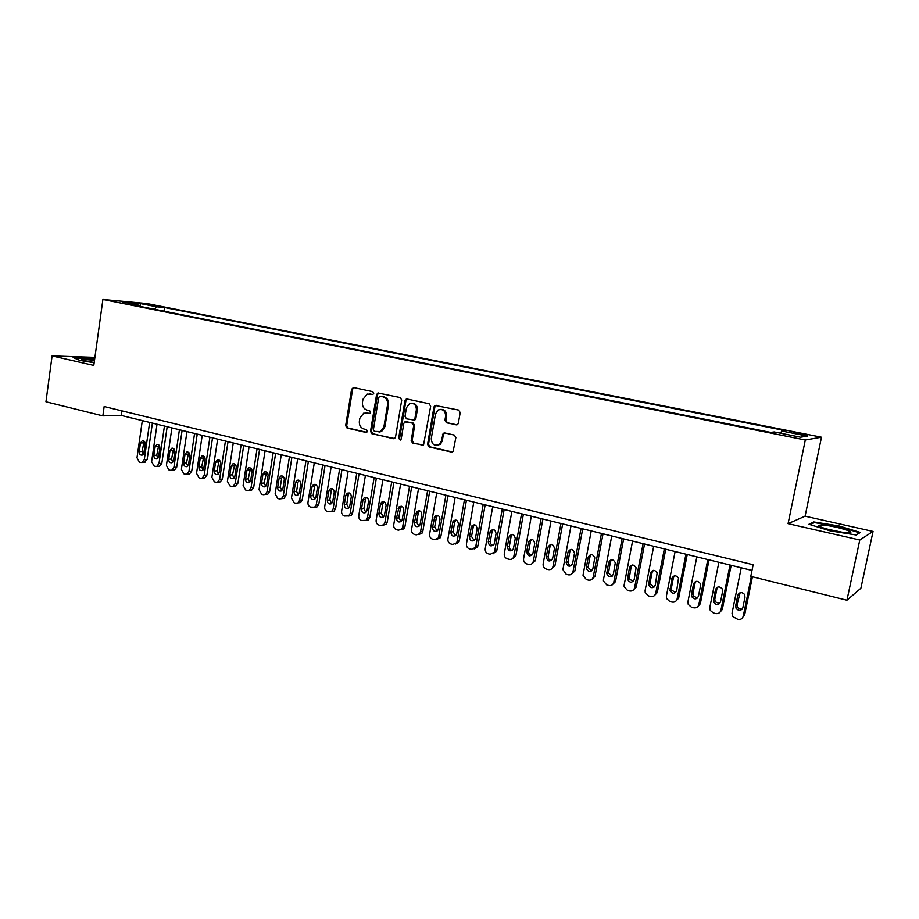 <?xml version="1.0" encoding="UTF-8"?>
<svg xmlns="http://www.w3.org/2000/svg" width="919" height="919" viewBox="0 0 919 919"><rect width="100%" height="100%" fill="white"/><g stroke="black" fill="none" stroke-linecap="round" stroke-linejoin="round"><path stroke-width="1.38" d="M373.734 393.355L372.712 391.655L353.7 387.588L351.586 389.231L345.67 425.669L347.106 428.093L366.003 432.435L367.485 431.298L366.474 429.587L364.004 429.024C360.604 427.84 359.065 425.244 359.363 421.235L359.857 418.191L363.706 413.171L369.771 413.458L370.61 412.367L369.587 410.655L367.118 410.104C363.706 408.944 362.155 406.347 362.454 402.327L362.959 399.271L367.278 394.067L372.792 394.504L373.734 393.355M801.759 433.676L793.223 432.389L798.898 434.101L807.456 435.388L801.759 433.676M456.077 424.9L457.639 424.498L458.351 423.211L460.201 412.574L458.638 410.058L434.997 405.417L433.952 406.933L427.565 444.417L429.081 446.921L451.378 452.045L453.113 451.493L455.87 437.605L454.319 435.078L444.704 432.929L443.176 433.308L441.361 440.913L439.569 444.222C434.561 446.508 431.792 444.647 431.275 438.627L435.491 413.929L438.122 409.989C442.878 408.622 445.382 410.678 445.623 416.135L444.911 420.27L446.45 422.786L457.007 424.854M788.077 523.658L859.782 540.004L846.95 600.21L860.885 588.24L873.05 531.423L805.101 516.179L821.483 437.203L805.308 439.983L788.077 523.658L805.101 516.179M94.91 357.353L52.096 355.906L93.795 365.417L102.905 299.456L805.308 439.983M52.096 355.906L45.95 401.775L102.848 415.87L121.136 415.411L751.995 570.423M846.95 600.21L750.789 576.385L753.155 564.737L104.157 406.531L102.848 415.87M401.729 400.018L400.236 397.548L377.916 392.976L376.572 394.607L370.506 431.356L371.965 433.802L394.607 438.512L395.526 437.088L401.729 400.018M407.151 399.03L429.127 403.74L430.655 406.232L423.533 444.98L412.677 443.153L411.172 440.661L413.722 425.577L412.217 423.096L404.854 421.89L403.832 423.372L401.201 439.029L400.581 440.006L398.628 438.432L404.957 400.707L407.151 399.03M146.971 304.614L159.309 306.544L146.971 304.614M821.483 437.203L146.983 303.546L102.905 299.456M780.725 433.24L781.621 430.977L784.918 430.551L164.524 307.497L156.529 306.774L154.518 309.255M781.621 430.977L807.422 436.1L800.575 437.203L774.212 431.941L770.685 432.401L130.234 304.407L138.689 305.165L122.238 301.88L140.274 303.546L156.529 306.774M859.782 540.004L873.05 531.423M121.779 410.827L121.136 415.411M163.996 311.15L164.524 307.497M139.16 306.188L138.689 305.165M140.331 306.418L140.274 303.546M94.646 359.26L86.742 357.985L73.141 357.537L80.01 360.443L94.175 362.729M860.368 532.457L839.116 525.978L813.809 521.946L808.927 524.267L830.087 530.837L856.244 534.996L860.368 532.457M813.602 522.968L813.809 521.946M372.93 394.446L369.162 393.895M365.877 412.849L369.863 413.424M353.907 387.634L352.62 389.242L346.704 425.623L348.14 428.036L366.796 432.321M377.916 392.976L378.835 392.964L377.571 394.596L371.506 431.298L372.976 433.745L393.355 438.719M380.236 396.238L378.731 397.399L373.39 429.69L374.424 431.402L380.627 431.539L383.912 426.784L387.588 404.636C387.898 400.569 386.325 397.961 382.855 396.801L380.73 396.238M378.996 432.068L381.626 431.482L384.9 426.738L383.912 426.784M381.224 396.238L383.855 396.801C387.313 397.95 388.886 400.558 388.576 404.624L384.9 426.738M406.106 421.718L413.182 423.05L414.676 425.531L412.137 440.592L413.642 443.084L423.062 445.244M407.266 399.053L405.922 400.695L399.604 438.363L400.5 440.052M416.376 409.885C416.284 404.854 414.021 402.74 409.587 403.533L406.462 407.726L405.003 416.353L406.508 418.834L413.906 420.017L414.906 418.547L416.376 409.885L417.329 409.863C417.456 405.578 415.606 403.349 411.781 403.177M413.665 420.155L414.871 419.983L415.87 418.501L414.906 418.547M417.329 409.863L415.87 418.501M440.856 409.334C444.773 409.506 446.668 411.758 446.542 416.1L445.83 420.224L447.369 422.74L456.996 424.854M437.249 445.382L440.5 444.153L442.292 440.844L441.361 440.913M444.67 432.929L443.372 434.538L442.292 440.844M436.261 405.268L434.882 406.91L428.507 444.337L430.023 446.841L452.401 451.976M149.648 422.418L144.283 459.684L142.1 462.521L140.848 462.521L139.389 462.142L137 457.777L142.319 420.615M152.405 423.096L147.155 459.477L144.065 462.372M144.122 441.177L142.112 451.459L143.169 454.48M143.904 452.849L145.156 444.187C145.168 441.832 144.226 440.672 142.33 440.695L140.469 442.992L139.228 451.643C139.228 454.043 140.193 455.204 142.123 455.135L143.904 452.849M94.519 360.179L81.55 359.329L85.708 360.983L94.197 362.488M74.278 358.019L86.903 358.433L94.588 359.674M822.333 525.059L818.99 525.22C814.625 526.242 837.324 532.308 847.077 532.675L848.375 532.71C858.874 532.859 833.705 525.53 822.333 525.059M859.426 533.031L855.957 534.95M810.099 524.634L814.36 522.612L838.886 526.507L859.472 532.79M841.161 532.021L827.295 529.126M164.444 426.048L158.998 463.532L156.827 466.358L155.518 466.381L154.036 465.99L151.624 461.602L157.023 424.233M167.178 426.726L161.836 463.302L159.676 466.128L158.688 466.209M158.792 444.876L156.747 455.238L157.85 458.317M158.608 456.651L159.883 447.944C159.883 445.554 158.918 444.382 156.988 444.428L155.15 446.737L153.887 455.433C153.887 457.869 154.874 459.029 156.839 458.937L158.608 456.651M179.423 429.736L173.886 467.415L171.738 470.241L170.36 470.275L168.866 469.885L166.419 465.462L171.91 427.886M182.111 430.391L176.701 467.185L174.564 470L173.496 470.091M173.645 448.621L171.543 459.063L172.703 462.188M173.496 460.499L174.782 451.746C174.782 449.311 173.794 448.139 171.819 448.208L169.992 450.528L168.717 459.27C168.728 461.74 169.739 462.912 171.75 462.785L173.496 460.499M194.575 433.458L188.946 471.355L186.833 474.17L185.374 474.227L183.869 473.825L181.388 469.379L186.971 431.585M197.229 434.113L191.738 471.102L189.624 473.917L188.464 474.02M188.671 452.412L186.523 462.923L187.74 466.105M188.567 464.394L189.865 455.594C189.865 453.113 188.855 451.93 186.833 452.045L185.018 454.354L183.72 463.153C183.743 465.669 184.776 466.841 186.833 466.68L188.567 464.394M209.911 437.226L204.19 475.341L202.123 478.144L200.583 478.213L199.055 477.811L196.551 473.342L202.214 435.33M212.53 437.869L206.947 475.077L204.88 477.88L203.616 478.006M203.88 456.249L201.675 466.841L202.961 470.08M203.811 468.345L205.132 459.477C205.121 456.961 204.087 455.778 202.008 455.927L200.227 458.225L198.906 467.07C198.929 469.643 199.997 470.815 202.1 470.608L203.811 468.345M225.431 441.04L219.63 479.362L217.585 482.165L215.965 482.257L214.414 481.855L211.887 477.34L217.642 439.121M228.027 441.671L222.352 479.086L220.319 481.889L218.952 482.027M219.262 460.132L217.01 470.792L218.366 474.089M219.239 472.332L220.583 463.417C220.571 460.856 219.492 459.661 217.378 459.856L215.62 462.154L214.276 471.045C214.311 473.664 215.414 474.847 217.562 474.595L219.239 472.332M241.134 444.899L235.241 483.451L233.254 486.231L231.542 486.346L229.968 485.944L227.407 481.407L233.265 442.958M243.696 445.531L237.941 483.153L235.953 485.933L234.46 486.094M234.839 464.072L232.541 474.801L233.954 478.156M234.862 476.364L236.229 467.403C236.194 464.784 235.092 463.59 232.921 463.831L231.197 466.128L229.842 475.066C229.888 477.742 231.014 478.925 233.219 478.615L234.862 476.364M257.044 448.805L251.059 487.575L249.118 490.344L247.303 490.493L245.718 490.08L243.121 485.508L249.072 446.841M259.572 449.425L253.713 487.277L251.783 490.022L250.152 490.218M250.611 468.047L248.256 478.868L249.738 482.268M250.669 480.453L252.059 471.447C252.013 468.77 250.887 467.576 248.658 467.863L246.97 470.149L245.591 479.144C245.649 481.878 246.809 483.061 249.072 482.693L250.669 480.453M273.15 452.757L267.061 491.757L265.189 494.491L263.259 494.686L261.651 494.261L259.032 489.666L265.074 450.781M275.631 453.377L269.681 491.435L267.82 494.169L266.039 494.388M266.567 472.079L264.167 482.969L265.717 486.427M266.671 484.589L268.084 475.525C268.026 472.791 266.855 471.596 264.569 471.952L262.937 474.215L261.524 483.268C261.605 486.059 262.8 487.242 265.132 486.806L266.671 484.589M289.451 456.766L283.27 495.996L281.467 498.695L279.41 498.925L277.791 498.5L275.137 493.871L281.271 454.756M291.897 457.375L285.855 495.651L284.063 498.351L282.11 498.603M282.719 476.168L281.696 478.052L280.272 487.127L281.892 490.631M282.88 488.782L284.316 479.661C284.247 476.858 283.029 475.663 280.686 476.088L279.1 478.339L277.664 487.438C277.768 490.298 279.008 491.481 281.386 490.976L282.88 488.782M305.958 460.821L299.674 500.281L297.963 502.934L295.769 503.233L294.126 502.796L291.449 498.132L297.676 458.788M308.37 461.418L302.225 499.925L300.513 502.578L298.376 502.877M299.077 480.304L298.02 482.211L296.573 491.332L298.273 494.893M299.284 493.021L300.743 483.853C300.651 480.97 299.399 479.787 296.986 480.292L295.458 482.509L294.011 491.665C294.126 494.606 295.413 495.778 297.859 495.18L299.284 493.021M322.684 464.934L316.297 504.623L314.666 507.219L310.668 507.139C308.692 506.38 307.785 504.818 307.957 502.44L314.298 462.877M325.05 465.519L318.801 504.255L317.181 506.851L314.666 507.219M315.642 484.497L314.562 486.415L313.092 495.594L314.872 499.212M315.895 497.317L317.377 488.092C317.273 485.14 315.975 483.957 313.494 484.543L312.035 486.725L310.565 495.938C310.702 498.96 312.035 500.131 314.551 499.442L315.895 497.317M339.605 469.092L333.115 509.011L331.598 511.55L327.428 511.55C325.418 510.78 324.499 509.195 324.683 506.817L331.116 467.001M341.937 469.666L335.596 508.632L334.068 511.159L331.598 511.55M332.402 488.736L331.299 490.677L329.806 499.913L331.667 503.578M332.724 501.671L334.229 492.389C334.091 489.345 332.747 488.173 330.197 488.874L328.818 491.01L327.313 500.269C327.486 503.382 328.864 504.542 331.449 503.738L332.724 501.671M356.756 473.308L350.162 513.468L348.749 515.915L344.384 516.007C342.362 515.226 341.431 513.641 341.615 511.24L348.152 471.194M359.042 473.871L352.597 513.066L351.184 515.513L348.565 516.041M349.381 493.032L348.255 494.996L346.739 504.29L348.68 508M349.76 506.07L351.299 496.742C351.115 493.595 349.725 492.435 347.095 493.262L345.808 495.341L344.292 504.657C344.499 507.874 345.923 509.011 348.577 508.081L349.76 506.07M374.125 477.57L367.416 517.971L366.13 520.326L361.569 520.522C359.513 519.729 358.582 518.132 358.766 515.72L365.406 475.433M376.365 478.121L369.806 517.558L368.53 519.901L365.808 520.568M366.578 497.386L365.429 499.373L363.878 508.712L365.923 512.48L367.026 510.539L368.576 501.142C368.358 497.903 366.911 496.754 364.211 497.719L363.028 499.729L361.477 509.103C361.73 512.423 363.212 513.537 365.946 512.457M391.712 481.901L384.9 522.543L383.751 524.76L380.73 525.553L378.973 525.094C376.893 524.289 375.94 522.681 376.135 520.257L382.89 479.729M393.906 482.429L387.244 522.107L386.106 524.324L383.269 525.14M383.993 501.797L382.821 503.796L381.247 513.193L383.384 517.006M384.498 515.054L386.083 505.611C385.819 502.245 384.303 501.119 381.534 502.245L380.455 504.175L378.881 513.606C379.191 517.041 380.742 518.132 383.533 516.88L384.498 515.054M409.541 486.277L402.614 527.173L401.603 529.241L398.387 530.183L396.606 529.723C394.492 528.919 393.539 527.299 393.723 524.852L400.604 484.072M411.689 486.806L404.911 526.713L403.912 528.781L400.96 529.781M401.637 506.266L400.431 508.276L398.835 517.742L401.075 521.601M402.212 519.637L403.82 510.125C403.498 506.633 401.913 505.542 399.076 506.863L396.514 518.167C396.882 521.728 398.501 522.796 401.362 521.337L402.212 519.637M427.599 490.712L420.546 531.86L419.707 533.744L416.261 534.892L414.469 534.41C412.332 533.606 411.356 531.963 411.551 529.505L418.536 488.483M429.69 491.228L422.809 531.377L421.97 533.261L418.892 534.479M419.501 510.803L418.283 512.825L416.663 522.337L418.995 526.254M420.155 524.267L421.787 514.709C421.396 511.079 419.742 510.022 416.835 511.55L414.389 522.785C414.825 526.495 416.514 527.506 419.432 525.84L420.155 524.267M445.887 495.203L438.731 536.604L438.041 538.281L434.377 539.648L432.562 539.166C430.391 538.35 429.414 536.696 429.61 534.226L436.709 492.952M447.944 495.709L440.936 536.11L440.258 537.776L437.053 539.235M437.605 515.387L436.364 517.431L434.71 527.001L437.157 530.964M438.329 528.976L439.994 519.35C439.512 515.559 437.789 514.56 434.813 516.34L432.481 527.46C433.021 531.32 434.767 532.296 437.743 530.366L438.329 528.976M464.428 499.764L457.145 541.417L456.617 542.842L452.745 544.473L450.896 543.991C448.702 543.152 447.702 541.498 447.909 539.005L455.123 497.478M466.427 500.246L459.305 540.9L458.788 542.313L455.468 544.048M455.939 520.039L454.687 522.095L453.01 531.722L455.56 535.731M456.743 533.732L458.432 524.048C457.857 520.097 456.054 519.155 453.044 521.222L450.827 532.204C451.459 536.225 453.285 537.133 456.295 534.927L456.743 533.732M483.222 504.382L475.812 546.288L475.445 547.425L471.344 549.355L469.471 548.873C467.254 548.023 466.243 546.357 466.45 543.853L473.79 502.061M485.163 504.853L477.926 545.76L477.558 546.885L474.124 548.919M474.514 524.76L473.251 526.817L471.539 536.501L474.215 540.556M475.41 538.557L477.122 528.816C476.421 524.68 474.549 523.807 471.504 526.196L469.414 537.006C470.172 541.211 472.067 542.038 475.089 539.51L475.41 538.557M502.256 509.057L494.502 552.043L490.195 554.318L488.299 553.812C486.048 552.962 485.025 551.274 485.232 548.758L492.71 506.714M504.14 509.517L496.788 550.676L493.032 553.858M493.331 529.539L492.056 531.607L490.321 541.348C490.183 543.554 491.114 544.921 493.112 545.449M494.319 543.451L496.065 533.64C495.215 529.321 493.273 528.54 490.241 531.274L488.242 541.877C489.149 546.254 491.114 547.012 494.123 544.14L494.319 543.451M521.555 513.801L513.79 556.684C512.974 558.821 511.481 559.705 509.298 559.338L507.38 558.832C505.094 557.971 504.06 556.271 504.278 553.732L511.872 511.423M523.393 514.249L515.8 556.11L512.216 558.867M512.4 534.387L511.125 536.455L509.356 546.265C509.218 548.528 510.194 549.918 512.285 550.412M513.491 548.402L515.272 538.534C514.249 534.031 512.239 533.33 509.229 536.443L507.334 546.805C508.402 551.377 510.424 552.032 513.399 548.804L513.491 548.402M541.119 518.603L533.319 561.383C532.606 563.784 531.056 564.794 528.666 564.427L526.725 563.91C524.404 563.037 523.359 561.325 523.577 558.775L531.308 516.191M542.899 519.04L535.272 560.774L531.653 563.933M531.733 539.315L530.481 541.188L528.655 551.251C528.517 553.583 529.539 554.973 531.71 555.432M532.917 553.422L534.732 543.497C533.525 538.798 531.446 538.201 528.517 541.716L526.679 551.814C527.943 556.558 530.022 557.121 532.905 553.502L532.917 553.422M560.958 523.474L553.02 566.472C552.319 568.918 550.745 569.964 548.298 569.585L546.323 569.056C544.037 568.218 542.968 566.541 543.118 564.025L550.998 521.039M562.669 523.899L554.927 565.84L551.366 569.068M551.32 544.301L550.033 546.357L548.183 556.443C548.138 558.786 549.217 560.142 551.411 560.521M552.618 558.522L554.502 548.264C552.962 543.657 550.837 543.209 548.115 546.908L546.265 557.029C547.701 561.727 549.815 562.221 552.618 558.522M581.061 528.414L572.996 571.687C572.284 574.157 570.676 575.191 568.206 574.812L566.196 574.283L562.91 569.619L570.975 525.944M582.715 528.827L574.834 571.044L571.354 574.272M571.17 549.355L569.883 551.411L567.976 561.9C568.114 564.151 569.252 565.403 571.388 565.679M572.594 563.68L574.524 552.997C572.732 548.666 570.573 548.321 568.034 551.986L566.115 562.508C567.804 566.966 569.964 567.356 572.594 563.68M601.451 533.434L593.249 576.971C592.514 579.464 590.894 580.509 588.378 580.107L586.356 579.579L583.014 575.271L591.216 530.918M603.036 533.824L595.03 576.305L591.629 579.544M591.296 554.49L590.021 556.535L588.068 567.425L591.652 570.894M592.835 568.918L594.788 557.822C592.778 553.755 590.595 553.525 588.217 557.132L586.265 568.057C588.183 572.261 590.366 572.548 592.835 568.918M622.129 538.511L613.777 582.336C613.03 584.84 611.388 585.885 608.837 585.483L606.781 584.943L603.427 580.992L603.473 579.648L611.755 535.961M623.645 538.879L615.5 581.647L612.192 584.886M611.686 559.705L610.434 561.739L608.481 573.008L612.203 576.19M613.364 574.226L615.305 562.727C613.111 558.924 610.905 558.798 608.688 562.359L606.735 573.663C608.837 577.614 611.055 577.798 613.364 574.226M643.093 543.657L634.592 587.781C633.846 590.297 632.18 591.342 629.595 590.94L627.505 590.389L624.162 586.77L624.15 585.047L632.571 541.073M644.552 544.014L636.258 587.057L633.053 590.285M632.364 564.99L631.123 567L629.193 578.648L633.042 581.543M634.19 579.602L636.097 567.724C633.742 564.186 631.525 564.163 629.458 567.643L627.516 579.326C629.791 583.037 632.008 583.128 634.19 579.602M664.357 548.884L655.718 593.295C654.948 595.822 653.26 596.879 650.629 596.465L648.515 595.914L645.207 592.606L645.115 590.526L653.685 546.265M665.747 549.229L657.303 592.548L654.213 595.765M653.329 570.354L652.122 572.353L650.124 582.612L650.215 584.346L654.19 586.977M655.304 585.07L657.165 572.836C654.684 569.527 652.467 569.585 650.514 573.008L648.607 585.047C651.02 588.528 653.248 588.528 655.304 585.07M685.93 554.191L677.131 598.889C676.35 601.44 674.638 602.496 671.973 602.071L669.825 601.508L666.574 598.487L666.39 596.075L675.109 551.526M687.24 554.513L678.659 598.12L675.695 601.302M674.58 575.811L673.409 577.764L671.375 588.091L671.559 590.09L675.649 592.479M676.717 590.607L678.521 578.04C675.924 574.949 673.707 575.099 671.869 578.453L670.008 590.825C672.536 594.088 674.776 594.007 676.717 590.607M707.814 559.568L698.865 604.564C698.072 607.126 696.326 608.194 693.627 607.769L691.444 607.195L688.251 604.415L687.952 601.715L696.832 556.868M709.054 559.866L700.312 603.772L697.498 606.919M696.12 581.348L695.005 583.266L692.937 593.663L693.213 595.891L697.429 598.051M698.451 596.224L700.531 585.759L700.175 583.347C697.498 580.463 695.281 580.67 693.523 583.979L691.456 594.409L691.731 596.661C694.362 599.716 696.602 599.567 698.451 596.224M730.019 565.024L720.898 610.319C720.094 612.904 718.325 613.972 715.591 613.536L713.385 612.95L710.261 610.411L709.836 607.436L718.876 562.279M731.179 565.3L722.288 609.504L719.611 612.605M717.98 586.977L716.9 588.838L714.81 599.303L715.177 601.761L719.52 603.691M720.485 601.922L722.61 591.388L722.139 588.769C719.393 586.058 717.188 586.333 715.51 589.584L713.397 600.084L713.776 602.554C716.487 605.426 718.715 605.219 720.485 601.922M751.328 576.523L743.264 616.167C742.449 618.763 740.657 619.843 737.877 619.395L732.592 616.465L732.041 613.237L741.242 567.781M752.42 576.799L744.574 615.316L743.264 616.167M740.14 592.686L736.992 605.035L737.475 607.689L741.955 609.4M742.851 607.7L745.01 597.097L744.424 594.283C741.622 591.733 739.416 592.066 737.808 595.271L735.659 605.839L736.142 608.504C738.922 611.215 741.151 610.951 742.851 607.7M153.978 305.912L154.07 305.257M370.771 393.987L369.76 393.987M367.657 412.93L366.647 412.964M366.635 432.389L366.003 432.435M348.14 428.036L347.106 428.093M346.704 425.623L345.67 425.669M352.62 389.242L351.586 389.231M372.976 433.745L371.965 433.802M371.506 431.298L370.506 431.356M377.571 394.596L376.572 394.607M388.576 404.624L387.588 404.636M383.855 396.801L382.855 396.801M423.016 445.233L422.062 445.313M413.642 443.084L412.677 443.153M412.137 440.592L411.172 440.661M414.676 425.531L413.722 425.577M413.182 423.05L412.217 423.096M406.991 421.683L406.026 421.718M399.604 438.363L398.628 438.432M405.922 400.695L404.957 400.707M447.369 422.74L446.45 422.786M445.83 420.224L444.911 420.27M446.542 416.1L445.623 416.135M443.372 434.538L442.453 434.595M452.297 451.964L451.378 452.045M430.023 446.841L429.081 446.921M428.507 444.337L427.565 444.417M434.882 406.91L433.952 406.933M144.283 459.684L147.155 459.477M142.112 451.459L139.228 451.643M143.353 442.843L140.469 442.992M158.998 463.532L161.836 463.302M156.747 455.238L153.887 455.433M157.999 446.565L155.15 446.737M173.886 467.415L176.701 467.185M171.543 459.063L168.717 459.27M172.818 450.344L169.992 450.528M188.946 471.355L191.738 471.102M186.523 462.923L183.72 463.153M187.821 454.158L185.018 454.354M204.19 475.341L206.947 475.077M201.675 466.841L198.906 467.07M202.996 458.018L200.227 458.225M219.63 479.362L222.352 479.086M217.01 470.792L214.276 471.045M218.354 461.935L215.62 462.154M235.241 483.451L237.941 483.153M232.541 474.801L229.842 475.066M233.897 465.887L231.197 466.128M251.059 487.575L253.713 487.277M248.256 478.868L245.591 479.144M249.635 469.896L246.97 470.149M267.061 491.757L269.681 491.435M264.167 482.969L261.524 483.268M265.568 473.951L262.937 474.215M283.27 495.996L285.855 495.651M280.272 487.127L277.664 487.438M281.696 478.052L279.1 478.339M299.674 500.281L302.225 499.925M296.573 491.332L294.011 491.665M298.02 482.211L295.458 482.509M316.297 504.623L318.801 504.255M313.092 495.594L310.565 495.938M314.562 486.415L312.035 486.725M333.115 509.011L335.596 508.632M329.806 499.913L327.313 500.269M331.299 490.677L328.818 491.01M350.162 513.468L352.597 513.066M346.739 504.29L344.292 504.657M348.255 494.996L345.808 495.341M367.416 517.971L369.806 517.558M363.878 508.712L361.477 509.103M365.429 499.373L363.028 499.729M384.9 522.543L387.244 522.107M381.247 513.193L378.881 513.606M382.821 503.796L380.455 504.175M402.614 527.173L404.911 526.713M398.835 517.742L396.514 518.167M400.431 508.276L398.122 508.678M420.546 531.86L422.809 531.377M416.663 522.337L414.389 522.785M418.283 512.825L416.008 513.239M438.731 536.604L440.936 536.11M434.71 527.001L432.481 527.46M436.364 517.431L434.136 517.856M457.145 541.417L459.305 540.9M453.01 531.722L450.827 532.204M454.687 522.095L452.504 522.543M475.812 546.288L477.926 545.76M471.539 536.501L469.414 537.006M473.251 526.817L471.114 527.288M494.721 551.239L496.788 550.676M490.321 541.348L488.242 541.877M492.056 531.607L489.976 532.09M513.893 556.248L515.904 555.662M509.356 546.265L507.334 546.805M511.125 536.455L509.103 536.96M533.33 561.325L535.283 560.716M528.655 551.251L526.679 551.814M530.447 541.371L528.471 541.9M553.02 566.472L554.927 565.84M548.206 556.294L546.288 556.88M550.033 546.357L548.115 546.908M572.996 571.687L574.834 571.044M568.034 561.417L566.173 562.026M569.883 551.411L568.034 551.986M593.249 576.971L595.03 576.305M588.126 566.598L586.322 567.23M590.021 556.535L588.217 557.132M613.777 582.336L615.5 581.647M608.504 571.859L606.77 572.514M610.434 561.739L608.688 562.359M634.592 587.781L636.258 587.057M629.17 577.201L627.493 577.879M631.123 567L629.458 567.643M655.718 593.295L657.303 592.548M650.124 582.612L648.515 583.312M652.122 572.353L650.514 573.008M677.131 598.889L678.659 598.12M671.375 588.091L669.836 588.826M673.409 577.764L671.869 578.453M698.865 604.564L700.312 603.772M692.937 593.663L691.456 594.409M695.005 583.266L693.523 583.979M720.898 610.319L722.288 609.504M714.81 599.303L713.397 600.084M716.9 588.838L715.51 589.584M736.992 605.035L735.659 605.839M739.129 594.501L737.808 595.271M353.735 387.588L353.011 387.588M381.626 431.482L380.627 431.539M414.871 419.983L413.906 420.017M407.151 399.099L406.187 399.11M440.5 444.153L439.569 444.222M444.107 433.251L443.176 433.308M435.939 405.405L434.997 405.417M142.1 462.521L144.972 462.303M142.973 440.661L142.33 440.695M82.584 360.133L81.55 359.329M821.172 527.173L818.99 525.22M156.827 466.358L159.676 466.128M157.689 444.394L156.988 444.428M171.738 470.241L174.564 470M172.577 448.162L171.819 448.208M186.833 474.17L189.624 473.917M187.648 451.987L186.833 452.045M202.123 478.144L204.88 477.88M202.904 455.858L202.008 455.927M217.585 482.165L220.319 481.889M218.354 459.776L217.378 459.856M233.254 486.231L235.953 485.933M233.989 463.739L232.921 463.831M249.118 490.344L251.783 490.022M249.83 467.76L248.658 467.863M265.189 494.491L267.82 494.169M265.855 471.826L264.569 471.952M281.467 498.695L284.063 498.351M282.099 475.939L280.686 476.088M297.963 502.934L300.513 502.578M298.549 480.109L296.986 480.292M315.217 484.336L313.494 484.543M332.092 488.621L330.197 488.874M348.749 515.915L351.184 515.513M349.209 492.963L347.095 493.262M366.13 520.326L368.53 519.901M366.543 497.374L364.211 497.719M383.751 524.76L386.106 524.324M383.889 501.877L381.534 502.245M401.603 529.241L403.912 528.781M401.385 506.472L399.076 506.863M419.707 533.744L421.97 533.261M419.098 511.148L416.835 511.55M438.041 538.281L440.258 537.776M437.042 515.915L434.813 516.34M456.617 542.842L458.788 542.313M455.215 520.774L453.044 521.222M475.445 547.425L477.558 546.885M473.641 525.725L471.504 526.196M494.502 552.043L496.559 551.48M492.308 530.791L490.241 531.274M513.79 556.684L515.8 556.11M511.263 535.938L509.229 536.443M533.319 561.383L535.272 560.774M530.481 541.188L528.517 541.716M548.183 556.443L546.265 557.029M567.976 561.9L566.115 562.508M588.068 567.425L586.265 568.057M608.481 573.008L606.735 573.663M629.193 578.648L627.516 579.326M650.215 584.346L648.607 585.047M671.559 590.09L670.008 590.825M693.213 595.891L691.731 596.661M715.177 601.761L713.776 602.554M737.475 607.689L736.142 608.504"/></g></svg>
